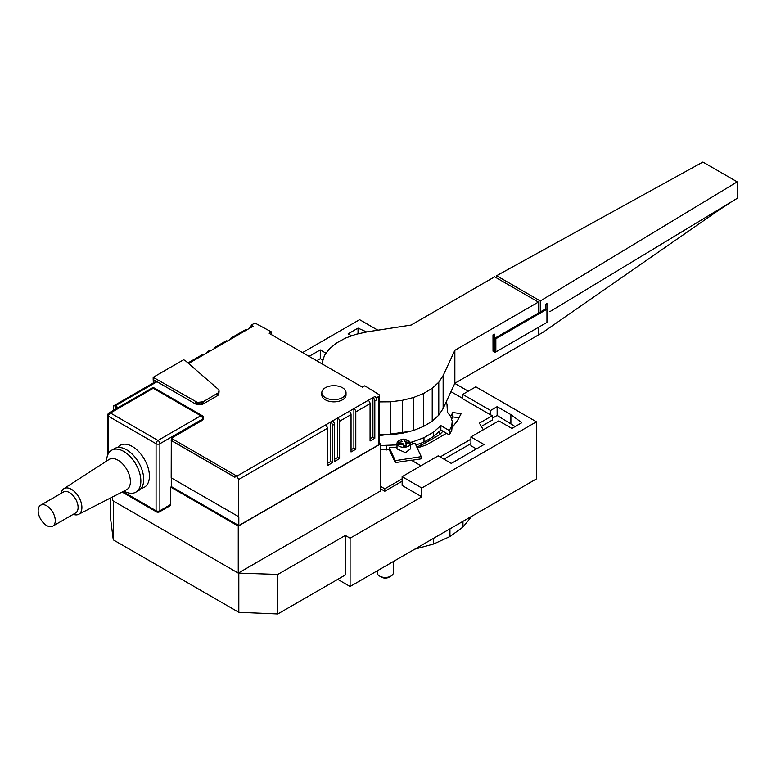 <?xml version="1.0" encoding="UTF-8"?>
<svg xmlns="http://www.w3.org/2000/svg" width="776" height="776" viewBox="0 0 776 776"><rect width="100%" height="100%" fill="white"/><g stroke="black" fill="none" stroke-linecap="round" stroke-linejoin="round"><path stroke-width="1.16" d="M377.204 570.845L377.204 572.775A8.07 4.656 0 0 0 379.571 576.073A8.07 4.656 0 0 0 390.988 576.073A8.07 4.656 0 0 0 393.345 572.775L393.345 561.533M381.472 577.169L379.571 576.073L381.472 577.169A5.383 3.104 0 0 0 389.086 577.169L390.988 576.073M414.753 549.175L433.541 544.044L449.944 536.536L462.952 527.069L471.837 516.215M462.952 521.336L462.952 527.069M449.944 528.854L449.944 536.536M433.541 544.044L433.541 538.321M536.439 421.814L421.775 488.007L402.133 476.668L438.178 455.851L451.283 463.417L484.03 444.512L470.925 436.946L498.774 420.864L511.879 428.43L521.792 422.716L510.889 414.617L497.135 406.682L490.577 410.465L462.729 394.392L475.834 386.826L536.439 421.814L536.497 478.879L350.092 586.501L337.725 579.362M345.33 535.44L345.33 574.977L277.808 613.962L277.808 574.424L345.33 535.44L350.092 538.185L350.092 586.501M377.863 330.198L359.598 319.654L302.543 352.595M468.287 391.182L454.794 383.392M350.092 538.185L421.775 496.795L421.775 488.007M110.425 498.017L110.425 517.32L113.277 539.844L113.277 500.957M402.133 481.236L384.799 491.237L380.521 488.764L380.521 490.965L238.814 572.775L238.814 612.322L113.277 539.844M277.808 574.424L238.251 573.105L112.714 500.627L112.714 496.853M421.775 496.795L402.133 485.446L402.133 476.668M476.425 448.906L470.925 445.734L470.925 436.946M515.138 426.558L497.135 415.461L492.459 418.167M490.577 410.465L490.577 414.859L492.459 415.596L492.459 419.991L481.333 426.412M470.925 443.581L443.92 459.169M322.719 360.093L320.284 358.687L316.686 360.762M277.808 613.962L238.814 612.312M309.081 356.368L320.284 349.908L326.085 353.255M351.644 335.853L348.133 333.825L358.037 328.102L366.65 331.973M510.889 423.405L510.889 414.617M497.135 415.461L497.135 406.682M492.459 415.596L479.413 423.133L483.322 429.788M470.925 439.187L440.118 456.977M450.963 391.637L462.729 398.437M490.577 414.859L462.729 398.786L462.729 394.392M358.037 328.102L358.037 333.855M320.284 349.908L320.284 358.687M395.265 460.663L395.265 462.641L389.271 449.721L389.271 447.752L395.265 460.663L421.242 456.647L421.242 458.839L411.552 460.343M417.226 447.985L426.363 444.968L446.501 433.289L449.304 434.938L451.739 430.389L452.01 427.721L457.5 420.573L461.128 413.695L452.767 412.512L450.681 416.469M171.292 477.89L171.292 486.785L170.72 487.115L238.251 526.099L380.521 443.959L379.406 443.319M380.521 443.959L380.521 488.764M170.72 487.115L170.72 504.468A2.687 1.552 60 0 1 170.167 505.7L159.322 511.956A2.687 1.552 -120 0 0 159.885 510.734A2.687 1.552 0 0 1 156.073 510.734A2.687 1.552 120 0 0 156.636 511.956A2.687 1.552 120 0 0 157.169 512.082M238.251 526.099L238.251 573.105M380.521 486.348L384.799 488.822L384.799 491.237M420.98 465.784L411.251 460.168L395.265 462.641M421.242 456.647L415.005 443.203L412.619 444.095L412.619 441.903L410.232 442.417M446.122 402.084L446.976 403.995L447.403 412.201L450.749 416.557L452.224 421.242L451.739 425.995L449.304 430.544L440.855 425.578L433.541 432.145L423.987 437.674L412.619 441.903M458.975 417.779L452.767 416.906L451.574 419.166M452.767 416.906L452.767 412.512M451.739 430.389L451.739 425.995M452.01 427.721L452.224 421.242M449.304 434.938L449.304 430.544M415.878 445.084L423.987 442.068L433.541 436.539L440.855 429.972L440.855 425.578M440.855 429.972L446.501 433.289M384.799 488.822L402.133 478.821M389.271 449.721L380.521 449.711M158.789 512.082A2.687 1.552 -120 0 0 159.322 511.956M271.493 334.669L271.493 331.924L269.204 333.35L362.373 387.137L364.827 385.817L378.368 394.198A2.687 1.552 180 0 1 378.62 394.324A2.687 1.552 180 0 1 379.406 395.42L379.406 443.746A2.687 1.552 180 0 1 378.62 444.842L238.814 525.556L238.814 516.768L171.195 477.841L171.292 438.246L236.913 476.134L235.526 476.027M122.947 491.606L156.073 510.734L156.073 443.736A2.687 1.552 0 0 0 159.885 443.736L202.681 419.03L202.681 420.126L171.292 438.246M423.987 442.068L423.987 437.674M410.455 444.57L412.619 444.095M403.83 439.526A6.722 3.88 180 0 1 410.455 443.416L410.455 448.906L405.47 452.65L397.002 448.906L397.002 443.416A6.722 3.88 180 0 1 401.037 439.856M389.271 447.752L397.002 447.092M397.002 444.9L380.521 445.54M409.699 431.417L379.406 435.617M442.98 431.214L439.604 434.676L439.604 431.097M439.604 434.676L420.922 445.453L416.693 446.83M433.541 436.539L433.541 432.145M386.574 449.954L386.574 445.783M156.083 510.724A2.687 1.552 -60 0 0 156.636 511.85A2.687 2.687 0 0 0 159.322 511.85A2.687 1.552 -120 0 0 159.875 510.724M116.992 409.204L115.091 405.906L113.742 405.78L113.189 410.494M117.089 409.146L115.178 405.858L118.194 407.594M234.924 477.182L171.292 440.448M171.195 440.506L234.915 477.288L235.574 476.008M238.814 525.556L171.292 486.571M235.477 476.057L236.816 476.192L238.727 479.49L238.727 516.826M410.455 443.416A6.722 3.88 180 0 1 405.47 447.16A6.722 3.88 180 0 1 397.002 443.416M420.922 445.453L420.922 443.203M117.68 447.529A24.211 13.978 60 0 1 132.298 446.491A24.211 13.978 60 0 1 148.779 470.421A24.211 13.978 60 0 1 141.213 488.279M271.493 331.924L257.099 324.174A2.687 1.552 180 0 0 256.885 324.038A2.687 1.552 180 0 0 253.083 324.038L251.181 325.144L251.181 326.424M187.938 362.935L202.759 354.38A2.687 1.552 60 0 1 204.107 354.516L253.083 326.24A2.687 1.552 60 0 0 251.734 326.104L249.833 327.2A2.687 1.552 60 0 1 251.181 327.336M249.28 328.432A2.687 1.552 60 0 1 249.833 327.2M230.259 339.413A2.687 1.552 60 0 1 230.811 338.181L245.08 329.945A2.687 1.552 60 0 1 246.429 330.081M230.811 338.181A2.687 1.552 60 0 1 232.16 338.317M214.089 348.754A2.687 1.552 60 0 1 214.651 347.522A2.687 1.552 60 0 1 215.99 347.648M214.651 347.522L226.059 340.926A2.687 1.552 60 0 1 227.407 341.062M206.959 352.867A2.687 1.552 60 0 1 207.512 351.635A2.687 1.552 60 0 1 208.86 351.77M207.512 351.635L209.413 350.539A2.687 1.552 60 0 1 210.762 350.674M185.406 360.743L218.124 389.145L219.036 390.58L218.308 392.821L203.118 401.784L197.317 402.404L153.182 377.32L183.66 359.734L185.406 360.743M218.822 392.113L218.822 394.315L219.075 391.356M218.822 394.315L218.308 395.023L218.308 392.821M218.308 395.023L217.532 395.653L217.532 393.461M217.532 395.653L203.118 403.976L203.118 401.784M203.118 403.976L202.119 404.403L202.119 402.201M202.119 404.403L200.974 404.684L200.974 402.482M200.974 404.684L199.752 404.81L199.752 402.608M199.752 404.81L198.511 404.781L198.511 402.589M198.511 404.781L197.317 404.597L197.317 402.404M197.317 404.597L196.212 404.267L196.212 402.075M196.212 404.267L195.261 403.811L195.261 401.619M195.261 403.811L153.182 379.522L153.182 377.32M202.681 419.806A2.328 1.348 0 0 0 202.905 419.583A2.687 2.687 0 0 0 202.119 415.606A2.687 1.552 120 0 0 200.78 415.742L157.984 440.448A2.687 1.552 -120 0 1 159.885 443.736L159.885 510.734L170.72 504.468M236.913 476.134L325.842 424.802L327.744 428.09L327.744 465.425L332.497 462.68L330.595 461.584L330.595 422.057A2.687 1.552 60 0 1 332.497 425.345L332.497 462.68M325.842 424.802L332.497 420.951A2.687 1.552 60 0 1 334.398 424.249L334.398 461.584L339.626 458.567L337.725 457.471L334.398 459.392M330.595 461.584L327.744 463.233M337.725 457.471L337.725 417.934A2.687 1.552 60 0 1 339.626 421.232L339.626 458.567M332.497 420.951L349.142 411.348A2.687 1.552 60 0 1 351.043 414.636L351.043 451.981L355.796 449.236L353.895 448.13L351.043 449.779M349.142 411.348L353.895 408.603L353.895 448.13M355.796 411.891L370.065 403.656A2.687 1.552 60 0 0 368.163 400.368L353.895 408.603A2.687 1.552 60 0 1 355.796 411.891L355.796 449.236M368.163 400.368L372.916 397.622L372.916 437.15L370.065 438.799M374.818 396.517L376.719 397.622L376.719 399.815A2.687 1.552 60 0 0 374.818 396.517L372.916 397.622A2.687 1.552 60 0 1 374.818 400.911L374.818 438.246L372.916 437.15M370.065 403.656L370.065 441.001L374.818 438.246M376.719 397.622L378.62 396.517L378.62 444.842M379.406 395.42A2.687 1.552 180 0 1 378.62 396.517M251.181 325.144L253.083 326.24M325.357 397.622A12.106 6.984 0 0 0 338.549 399.136A12.106 6.984 0 0 0 346.028 392.675A12.106 6.984 0 0 0 342.478 387.738A12.106 6.984 0 0 0 329.286 386.225A12.106 6.984 0 0 0 321.817 392.675A12.106 6.984 0 0 0 325.357 397.622M321.817 392.675L321.817 394.877A12.106 6.984 0 0 0 325.357 399.815A12.106 6.984 0 0 0 338.549 401.328A12.106 6.984 0 0 0 346.028 394.877L346.028 392.675M409.272 442.262L408.574 440.758L404.674 441.36L403.636 439.109L401.037 439.517L402.084 441.767L398.185 442.368L398.883 443.872L402.773 443.261L403.821 445.511L406.42 445.114L405.373 442.863L409.272 442.262L409.272 443.358L405.848 443.891M406.42 445.114L406.42 446.21L403.821 446.617L402.773 444.367L398.883 444.968L398.185 442.368M401.609 441.835L401.037 439.517M717.49 210.248L717.49 211.053L542.725 332.458L454.852 383.257L443.135 408.515L438.779 415.17L432.222 421.193L423.735 426.344L413.637 430.428L402.346 433.27L390.299 434.764L379.406 434.841M155.161 381.87L155.132 380.638M153.221 379.542L153.309 382.927M403.821 445.511L403.821 446.617M402.773 443.261L402.773 444.367M398.883 443.872L398.883 444.968M321.865 363.75L324.484 355.369L329.412 348.851L336.474 343.021L345.407 338.123L355.835 334.33L367.358 331.818L411.105 325.057L494.651 276.819L538.398 302.077L454.852 350.315L443.135 375.565L438.779 382.219L432.222 388.243L423.735 393.403L413.637 397.477L402.346 400.319L390.299 401.822L379.406 401.9M731.894 201.537L717.276 211.208M538.282 335.164L538.282 327.404M549.893 311.622L737.2 198.326L737.2 181.856L540.28 300.972L496.572 275.732L702.891 162.038L737.2 181.856M538.214 327.443L538.214 335.125M538.398 313.058L538.398 302.077M454.852 383.257L454.852 350.315M545.606 304.337L546.954 303.523L546.954 309.217L495.845 338.724L494.147 338.821L492.993 337.851L492.993 334.883L494.341 334.107L494.341 337.628L495.486 337.832L545.606 308.897L545.606 304.337L545.606 308.897M443.135 408.515L443.135 375.565M438.779 415.17L438.779 382.219M432.222 421.193L432.222 388.243M423.735 426.344L423.735 393.403M413.637 430.428L413.637 397.477M402.346 433.27L402.346 400.319M390.299 434.764L390.299 401.822M106.409 461.196L106.826 458.373A24.211 13.978 60 0 1 111.637 450.225L114.489 448.586A24.211 13.978 60 0 1 126.595 449.779A24.211 13.978 60 0 1 142.415 471.119A24.211 13.978 60 0 1 138.7 490.51L135.849 492.159A24.211 13.978 60 0 1 126.391 492.256L123.733 491.198M546.954 309.217L546.954 322.399L495.845 351.906L494.38 352.071L493.022 351.179L492.993 337.851M494.341 334.107L494.341 337.55M111.637 450.225A24.211 13.978 60 0 1 123.743 451.428A24.211 13.978 60 0 1 139.554 472.759A24.211 13.978 60 0 1 135.849 492.159M496.572 277.934L496.572 275.732M540.28 311.971L540.28 300.972M495.845 338.724L495.845 351.906M495.641 338.821L495.641 352.003M495.408 338.889L495.408 352.071M495.156 338.937L495.156 352.12M494.894 338.957L494.894 352.129M494.632 338.937L494.632 352.12M494.38 338.889L494.38 352.071M494.147 338.821L494.147 352.003M493.943 338.724L493.943 351.906M493.39 338.404L493.39 351.586M493.226 338.287L493.226 351.46M493.1 338.152L493.1 351.324M493.022 337.996L493.022 351.179M61.129 493.371A14.793 8.546 60 0 1 63.826 488.715L109.047 459.499A17.489 10.098 60 0 1 118.039 460.216A17.489 10.098 60 0 1 129.524 475.853A17.489 10.098 60 0 1 126.527 489.772L78.618 514.323A14.793 8.546 60 0 1 73.235 514.333M63.826 488.715A14.793 8.546 60 0 1 71.431 489.316A14.793 8.546 60 0 1 81.16 502.547A14.793 8.546 60 0 1 78.618 514.323M40.653 505.186L63.477 492.013A12.106 6.984 60 0 1 69.53 492.605A12.106 6.984 60 0 1 77.445 503.275A12.106 6.984 60 0 1 75.582 512.975L52.758 526.157A12.106 6.984 60 0 1 46.706 525.556A12.106 6.984 60 0 1 38.8 514.886A12.106 6.984 60 0 1 40.653 505.186A12.106 6.984 60 0 1 46.706 505.787A12.106 6.984 60 0 1 54.611 516.457A12.106 6.984 60 0 1 52.758 526.157M256.885 562.348L238.814 572.775M108.524 453.359L108.524 416.285L156.073 443.736A2.687 1.552 -60 0 1 157.984 440.448L110.425 412.997A2.687 1.552 -120 0 0 109.086 412.861A2.687 2.687 0 0 0 107.738 415.189A2.687 1.552 0 0 0 108.524 416.285A2.687 1.552 -60 0 1 110.425 412.997L153.221 388.281A2.687 1.552 -120 0 0 151.883 388.155L109.086 412.861M202.681 419.03A2.687 1.552 -120 0 0 200.78 415.742L153.221 388.281A2.687 1.552 120 0 1 154.569 388.155A2.687 2.687 0 0 0 151.883 388.155M115.178 405.858L156.994 381.714M188.568 363.488L204.107 354.516M238.727 479.49L327.744 428.09M332.497 425.345L334.398 424.249M339.626 421.232L351.043 414.636M374.818 400.911L376.719 399.815M122.113 492.032L156.636 511.956M107.738 454.94L107.738 415.189M113.742 405.78L156.199 381.259M154.569 388.155L202.119 415.606"/></g></svg>
